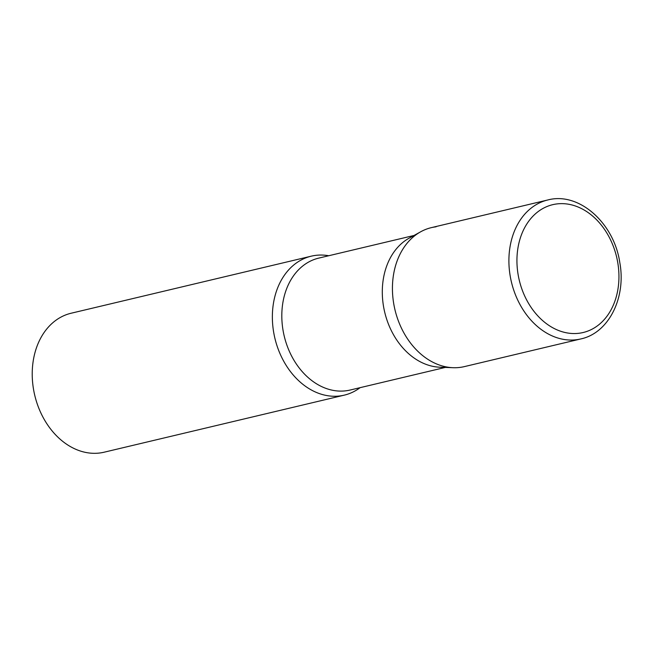<?xml version="1.0" encoding="UTF-8"?>
<svg xmlns="http://www.w3.org/2000/svg" width="653" height="653" viewBox="0 0 653 653"><rect width="100%" height="100%" fill="white"/><g stroke="black" fill="none" stroke-linecap="round" stroke-linejoin="round"><path stroke-width="0.98" d="M547.826 199.965L431.364 227.636A71.422 54.395 76.6 0 0 393.694 303.506A71.422 54.395 76.6 0 0 464.381 366.611L580.844 338.931C608.906 332.957 626.284 297.482 619.811 262.637C614.122 223.155 579.064 191.549 547.826 199.965A71.422 54.395 76.6 0 0 510.164 275.835A71.422 54.395 76.6 0 0 580.844 338.931M459.639 367.451A71.422 54.395 -103.4 0 1 453.051 367.704L439.853 367.206A67.798 51.644 -103.4 0 1 384.69 312.134A67.798 51.644 -103.4 0 1 409.186 238.141L420.752 231.75A71.422 54.395 -103.4 0 1 436.106 226.803M453.051 367.704A71.422 54.395 -103.4 0 1 394.951 309.702A71.422 54.395 -103.4 0 1 420.752 231.75M360.105 387.662A71.422 54.395 -103.4 0 1 344.311 395.138A71.422 54.395 -103.4 0 1 339.568 395.979A71.422 54.395 -103.4 0 1 274.203 335.144A71.422 54.395 -103.4 0 1 311.293 256.164A71.422 54.395 -103.4 0 1 316.036 255.331A71.422 54.395 -103.4 0 1 328.761 255.739M344.311 395.138L104.178 452.194A71.422 54.395 -103.4 0 1 99.436 453.035A71.422 54.395 -103.4 0 1 34.062 392.2A71.422 54.395 -103.4 0 1 71.153 313.228L311.293 256.164M617.779 262.718A65.708 50.044 76.6 0 0 557.115 203.899A65.708 50.044 76.6 0 0 518.098 274.464A65.708 50.044 76.6 0 0 578.762 333.291A65.708 50.044 76.6 0 0 617.779 262.718M445.346 367.41L350.114 390.037A67.798 51.644 -103.4 0 1 345.617 390.837A67.798 51.644 -103.4 0 1 283.557 333.079A67.798 51.644 -103.4 0 1 318.77 258.106L413.994 235.48"/></g></svg>
